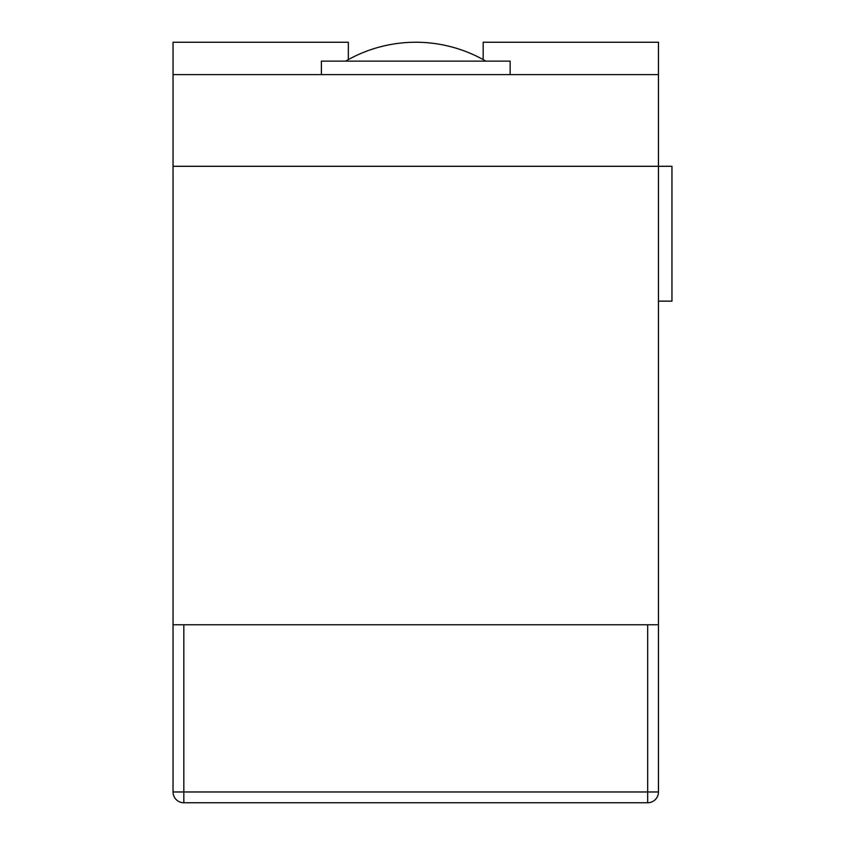<?xml version="1.0" encoding="UTF-8"?>
<svg xmlns="http://www.w3.org/2000/svg" width="845" height="845" viewBox="0 0 845 845"><rect width="100%" height="100%" fill="white"/><g stroke="black" fill="none" stroke-linecap="round" stroke-linejoin="round"><path stroke-width="1.27" d="M658.466 624.761L658.466 791.966A10.784 10.784 0 0 1 647.682 802.75L183.83 802.75A10.784 10.784 0 0 1 173.045 791.966L173.045 624.761L658.466 624.761L658.466 166.307L671.955 166.307L671.955 301.147L658.466 301.147M173.045 624.761L173.045 166.307L658.466 166.307L173.045 166.307L173.045 74.613L658.466 74.613L658.466 166.307M510.148 74.613L510.148 61.125L321.375 61.125L321.375 74.613M348.341 59.604L348.341 42.25L173.045 42.25L173.045 74.613M483.182 59.604L483.182 42.25L658.466 42.25L658.466 74.613M183.83 624.761L183.83 791.966L647.682 791.966L647.682 624.761M183.83 802.75L183.83 791.966L173.045 791.966M658.466 791.966L647.682 791.966L647.682 802.75M485.875 61.125A139.657 139.657 0 0 0 345.637 61.125"/></g></svg>
